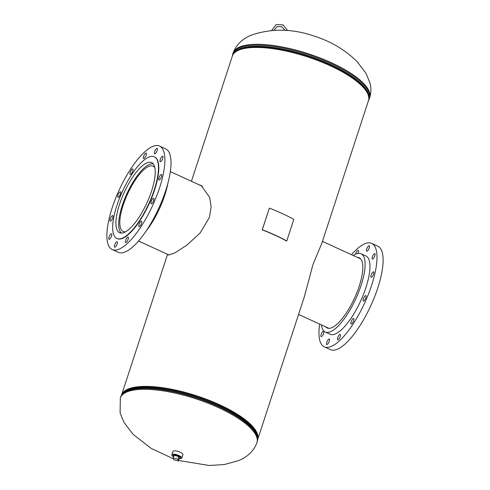<?xml version="1.0" encoding="UTF-8"?>
<svg xmlns="http://www.w3.org/2000/svg" width="490" height="490" viewBox="0 0 490 490"><rect width="100%" height="100%" fill="white"/><g stroke="black" fill="none" stroke-linecap="round" stroke-linejoin="round"><path stroke-width="0.73" d="M201.549 185.722L199.485 184.969M167.929 254.5L168.413 254.984L174.814 252.907L186.776 245.214L200.036 233.118L209.401 217.407L211.129 206.854L209.683 197.427L201.261 185.557L198.64 184.583M191.431 181.275L232.327 56.136A71.607 22.626 -161.9 0 1 307.42 56.877A71.607 22.626 -161.9 0 1 368.455 100.628L321.85 243.212L312.957 264.612L304.272 296.989L257.673 439.567A71.607 22.626 -161.9 0 0 196.637 395.816A71.607 22.626 -161.9 0 0 121.545 395.075A71.607 22.626 -161.9 0 0 121.496 395.24M257.121 435.8A70.744 22.356 -161.9 0 0 196.551 396.073A70.744 22.356 -161.9 0 0 124.215 392.355A70.744 22.356 18.1 0 1 128.772 389.415A70.744 22.356 18.1 0 1 203.062 398.315A70.744 22.356 18.1 0 1 257.121 435.8M179.218 458.505A3.938 1.243 -161.9 0 0 180.449 458.028L180.559 457.691A3.938 1.243 -161.9 0 0 176.425 455.057A3.938 1.243 -161.9 0 0 173.074 455.228L172.964 455.577A3.938 1.243 -161.9 0 0 173.674 456.692M179.156 458.677A5.243 1.654 -161.9 0 0 181.796 458.095L182.899 454.72A5.243 1.654 -161.9 0 0 177.398 451.216A5.243 1.654 -161.9 0 0 172.939 451.462L171.837 454.836A5.243 1.654 -161.9 0 0 173.619 456.87M181.796 458.095A5.243 1.654 -161.9 0 0 176.296 454.591A5.243 1.654 -161.9 0 0 171.837 454.836M180.449 458.028A3.938 1.243 -161.9 0 0 176.229 455.369A3.938 1.243 -161.9 0 0 172.964 455.577M178.709 456.49L174.109 455.357L173.227 458.052L173.821 459.816L178.415 460.949L179.297 458.248L178.709 456.49L177.827 459.191L173.227 458.052M178.415 460.949L177.827 459.191M154.865 167.69A35.929 11.638 -65.4 0 0 153.125 166.171A35.929 11.638 -65.4 0 0 135.761 179.334A35.929 11.638 -65.4 0 0 120.938 213.334A35.929 11.638 -65.4 0 0 123.162 231.488A35.929 11.638 -65.4 0 0 125.446 231.813M153.235 163.856A38.177 12.36 -65.4 0 0 134.934 179.113A38.177 12.36 -65.4 0 0 119.866 214.24A38.177 12.36 -65.4 0 0 121.477 233.081M132.747 171.151A2.995 0.968 -65.4 0 0 132.747 168.958A2.995 0.968 -65.4 0 0 130.254 172.211A2.995 0.968 -65.4 0 0 130.254 174.403A2.995 0.968 -65.4 0 0 132.747 171.151M146.143 155.25A2.995 0.968 -65.4 0 0 146.143 153.058A2.995 0.968 -65.4 0 0 143.644 156.304A2.995 0.968 -65.4 0 0 143.644 158.497A2.995 0.968 -65.4 0 0 146.143 155.25M157.119 150.602A2.995 0.968 -65.4 0 0 157.119 148.409A2.995 0.968 -65.4 0 0 154.626 151.661A2.995 0.968 -65.4 0 0 154.62 153.854A2.995 0.968 -65.4 0 0 157.119 150.602M162.741 158.46A2.995 0.968 -65.4 0 0 162.747 156.267A2.995 0.968 -65.4 0 0 160.248 159.52A2.995 0.968 -65.4 0 0 160.248 161.712A2.995 0.968 -65.4 0 0 162.741 158.46M161.504 176.719A2.995 0.968 -65.4 0 0 161.51 174.526A2.995 0.968 -65.4 0 0 159.011 177.772A2.995 0.968 -65.4 0 0 159.011 179.971A2.995 0.968 -65.4 0 0 161.504 176.719M153.738 200.484A2.995 0.968 -65.4 0 0 153.744 198.285A2.995 0.968 -65.4 0 0 151.245 201.537A2.995 0.968 -65.4 0 0 151.245 203.73A2.995 0.968 -65.4 0 0 153.738 200.484M141.524 223.379A2.995 0.968 -65.4 0 0 141.524 221.186A2.995 0.968 -65.4 0 0 139.031 224.438A2.995 0.968 -65.4 0 0 139.031 226.631A2.995 0.968 -65.4 0 0 141.524 223.379M128.135 239.285A2.995 0.968 -65.4 0 0 128.135 237.093A2.995 0.968 -65.4 0 0 125.636 240.339A2.995 0.968 -65.4 0 0 125.636 242.538A2.995 0.968 -65.4 0 0 128.135 239.285M117.153 243.928A2.995 0.968 -65.4 0 0 117.153 241.735A2.995 0.968 -65.4 0 0 114.66 244.988A2.995 0.968 -65.4 0 0 114.66 247.181A2.995 0.968 -65.4 0 0 117.153 243.928M111.53 236.07A2.995 0.968 -65.4 0 0 111.53 233.877A2.995 0.968 -65.4 0 0 109.031 237.129A2.995 0.968 -65.4 0 0 109.031 239.322A2.995 0.968 -65.4 0 0 111.53 236.07M112.767 217.817A2.995 0.968 -65.4 0 0 112.767 215.625A2.995 0.968 -65.4 0 0 110.268 218.871A2.995 0.968 -65.4 0 0 110.268 221.064A2.995 0.968 -65.4 0 0 112.767 217.817M120.534 194.052A2.995 0.968 -65.4 0 0 120.534 191.86A2.995 0.968 -65.4 0 0 118.035 195.112A2.995 0.968 -65.4 0 0 118.035 197.305A2.995 0.968 -65.4 0 0 120.534 194.052M145.818 231.415A43.04 13.934 -65.4 0 0 164.769 195.228A43.04 13.934 -65.4 0 0 167.85 183.389M112.167 249.502L118.28 252.307A56.889 18.424 -65.4 0 0 165.712 190.573A56.889 18.424 -65.4 0 0 165.73 148.893L159.611 146.087A56.889 18.424 -65.4 0 0 112.186 207.821A56.889 18.424 -65.4 0 0 112.167 249.502A56.889 18.424 -65.4 0 0 159.593 187.768A56.889 18.424 -65.4 0 0 159.611 146.087M116.841 238.471L117.159 238.618A44.915 14.541 -65.4 0 0 154.601 189.875A44.915 14.541 -65.4 0 0 154.62 156.971L154.295 156.825A44.915 14.541 -65.4 0 0 116.853 205.567A44.915 14.541 -65.4 0 0 116.841 238.471A44.915 14.541 -65.4 0 0 154.283 189.728A44.915 14.541 -65.4 0 0 154.295 156.825M151.637 190.849A38.569 12.489 -65.4 0 0 151.649 162.594A38.569 12.489 -65.4 0 0 119.499 204.446A38.569 12.489 -65.4 0 0 119.487 232.701A38.569 12.489 -65.4 0 0 151.637 190.849M321.14 334.437A2.995 0.968 -65.4 0 0 321.14 336.636A2.995 0.968 -65.4 0 0 323.639 333.384A2.995 0.968 -65.4 0 0 323.639 331.191A2.995 0.968 -65.4 0 0 321.14 334.437M326.769 342.296A2.995 0.968 -65.4 0 0 326.763 344.495A2.995 0.968 -65.4 0 0 329.262 341.242A2.995 0.968 -65.4 0 0 329.262 339.049A2.995 0.968 -65.4 0 0 326.769 342.296M337.745 337.653A2.995 0.968 -65.4 0 0 337.745 339.846A2.995 0.968 -65.4 0 0 340.238 336.599A2.995 0.968 -65.4 0 0 340.244 334.407A2.995 0.968 -65.4 0 0 337.745 337.653M351.134 321.752A2.995 0.968 -65.4 0 0 351.134 323.945A2.995 0.968 -65.4 0 0 353.633 320.693A2.995 0.968 -65.4 0 0 353.633 318.5A2.995 0.968 -65.4 0 0 351.134 321.752M363.353 298.851A2.995 0.968 -65.4 0 0 363.353 301.044A2.995 0.968 -65.4 0 0 365.846 297.791A2.995 0.968 -65.4 0 0 365.846 295.599A2.995 0.968 -65.4 0 0 363.353 298.851M371.12 275.086A2.995 0.968 -65.4 0 0 371.12 277.279A2.995 0.968 -65.4 0 0 373.613 274.033A2.995 0.968 -65.4 0 0 373.613 271.84A2.995 0.968 -65.4 0 0 371.12 275.086M372.357 256.827A2.995 0.968 -65.4 0 0 372.357 259.026A2.995 0.968 -65.4 0 0 374.85 255.774A2.995 0.968 -65.4 0 0 374.85 253.581A2.995 0.968 -65.4 0 0 372.357 256.827M366.728 248.969A2.995 0.968 -65.4 0 0 366.728 251.168A2.995 0.968 -65.4 0 0 369.227 247.916A2.995 0.968 -65.4 0 0 369.227 245.723A2.995 0.968 -65.4 0 0 366.728 248.969M357.902 253.446A2.995 0.968 -65.4 0 0 358.245 252.564A2.995 0.968 -65.4 0 0 358.245 250.366A2.995 0.968 -65.4 0 0 355.752 253.618A2.995 0.968 -65.4 0 0 355.587 254.194M353.235 255.511A43.04 13.934 114.6 0 1 361.118 253.771A43.04 13.934 114.6 0 1 361.106 285.303A43.04 13.934 114.6 0 1 325.219 332.012A43.04 13.934 114.6 0 1 321.397 324.907M361.118 253.771L365.944 255.988A43.04 13.934 114.6 0 1 365.932 287.52A43.04 13.934 114.6 0 1 330.046 334.229L325.219 332.012M351.502 254.714A56.889 18.424 114.6 0 1 371.72 243.401A56.889 18.424 114.6 0 1 371.702 285.076A56.889 18.424 114.6 0 1 324.27 346.816A56.889 18.424 114.6 0 1 319.664 324.111M371.72 243.401L377.833 246.207A56.889 18.424 114.6 0 1 377.815 287.881A56.889 18.424 114.6 0 1 330.389 349.621L324.27 346.816M357.48 257.452A38.569 12.489 114.6 0 1 359.25 257.838A38.569 12.489 114.6 0 1 359.237 286.093A38.569 12.489 114.6 0 1 327.087 327.945A38.569 12.489 114.6 0 1 325.642 326.855M293.822 219.367A72.293 22.846 -161.9 0 0 269.371 208.146L262.309 229.749A72.293 22.846 -161.9 0 1 286.76 240.964L293.822 219.367M286.76 240.964L286.509 241.007A71.865 22.705 -161.9 0 0 262.205 229.859L269.371 208.146M369.687 97.688A71.865 22.705 -161.9 0 0 320.16 57.973A71.865 22.705 -161.9 0 0 239.579 47.009A71.865 22.705 -161.9 0 0 233.075 53.036C236.204 44.762 242.329 38.777 251.462 35.084C271.491 28.267 292.432 28.61 314.274 36.113C330.94 41.436 345.23 49.949 357.143 61.648L365.999 73.292L369.932 82.81C371.273 87.924 371.193 92.886 369.687 97.688L369.405 98.551A71.865 22.705 -161.9 0 0 319.878 58.837A71.865 22.705 -161.9 0 0 239.298 47.873A71.865 22.705 -161.9 0 0 232.793 53.9L232.382 55.976M368.603 96.377A71.124 22.473 -161.9 0 0 314.647 58.531A71.124 22.473 -161.9 0 0 239.524 49.423A71.124 22.473 -161.9 0 0 234.722 52.62M368.75 99.323A71.479 22.589 -161.9 0 0 319.48 59.823A71.479 22.589 -161.9 0 0 239.334 48.92A71.479 22.589 -161.9 0 0 232.86 54.911M173.491 458.842L151.171 448.417L133.194 434.41L124.037 422.478L120.117 413.088L120.313 398.021A71.865 22.705 18.1 0 1 126.824 391.994A71.865 22.705 18.1 0 1 207.405 402.958A71.865 22.705 18.1 0 1 256.925 442.672C253.796 450.947 247.671 456.931 238.538 460.618L224.408 464.532L209.242 465.5L178.568 460.49M126.432 390.983L126.867 390.763A71.124 22.473 18.1 0 1 128.153 390.163A71.124 22.473 18.1 0 1 197.831 397.372A71.124 22.473 18.1 0 1 255.927 432.946L256.141 433.38A71.479 22.589 18.1 0 0 197.758 397.623A71.479 22.589 18.1 0 0 127.731 390.383A71.479 22.589 18.1 0 0 126.432 390.983C123.456 392.49 121.508 394.548 120.595 397.157A71.865 22.705 18.1 0 1 127.106 391.13A71.865 22.705 18.1 0 1 207.686 402.094A71.865 22.705 18.1 0 1 257.207 441.809C258.016 439.163 257.66 436.357 256.141 433.38M167.549 254.322L121.545 395.075M369.405 98.551L368.505 100.462M233.075 53.036L232.793 53.9M256.925 442.672L257.207 441.809M120.313 398.021L120.595 397.157M170.336 171.598L202.486 186.347M138.499 240.994L169.173 255.07M328.857 328.331L298.569 314.433M360.695 258.928L322.451 241.38M287.612 30.582L283.061 24.917L276.268 24.5L271.65 30.466M273.99 30.313L277.144 26.57L281.664 26.73L285.149 30.392"/></g></svg>
